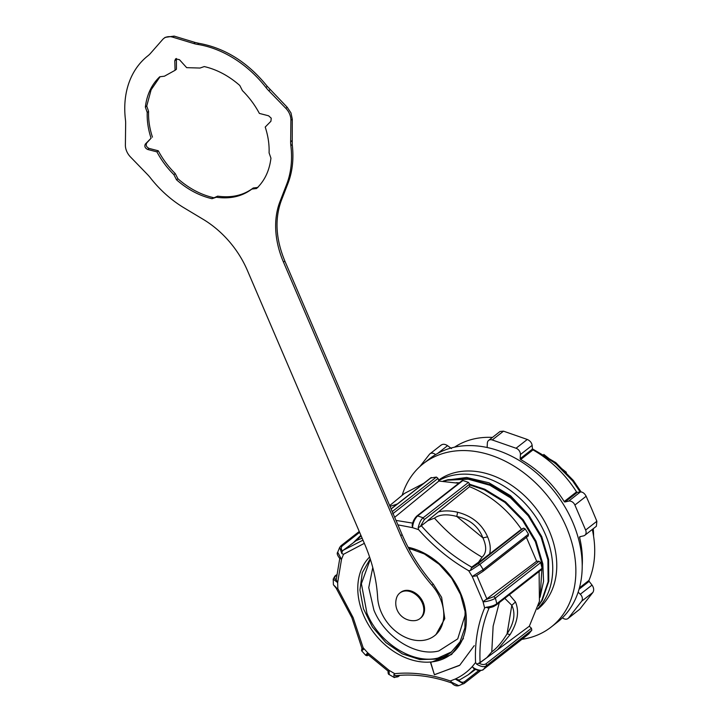 <?xml version="1.0" encoding="UTF-8"?>
<svg xmlns="http://www.w3.org/2000/svg" width="722" height="722" viewBox="0 0 722 722"><rect width="100%" height="100%" fill="white"/><g stroke="black" fill="none" stroke-linecap="round" stroke-linejoin="round"><path stroke-width="1.08" d="M538.486 605.803L542.33 600.126L548.783 581.282L548.594 559.406L541.753 536.645L528.91 515.264L511.284 497.377L490.581 484.76L468.804 478.65L448.037 479.688L443.245 481.078M444.075 481.105L447.369 480.211L468.136 479.173L489.913 485.274L510.616 497.9L528.242 515.788L541.085 537.168L547.926 559.92L548.115 581.806L541.662 600.65L538.612 605.298M540.038 597.302L543.558 581.354L542.845 563.891L536.013 541.139L523.161 519.759L505.544 501.871L484.841 489.245L469.643 484.254M459.354 482.81L456.205 482.693M469.616 484.913L484.173 489.769L504.877 502.395L522.502 520.282L535.345 541.653L542.177 564.414L540.255 595.298M402.145 495.337A103.733 77.931 52 0 1 423.381 463.605A103.733 77.931 52 0 1 447.396 452.306A103.733 77.931 52 0 1 558.548 511.781A103.733 77.931 52 0 1 551.157 627.048A103.733 77.931 52 0 1 527.141 638.356A103.733 77.931 52 0 1 521.88 639.34M551.157 627.048L557.501 622.084A103.733 77.931 -128 0 0 564.893 506.826A103.733 77.931 -128 0 0 453.741 447.342A103.733 77.931 -128 0 0 429.725 458.65L423.381 463.605M537.691 608.718A81.369 61.126 -128 0 0 537.132 518.892A81.369 61.126 -128 0 0 451.963 475.509A81.369 61.126 -128 0 0 438.732 480.617M537.511 609.332A81.369 61.126 -128 0 0 543.124 518.919A81.369 61.126 -128 0 0 455.988 472.359A81.369 61.126 -128 0 0 438.588 480.148M543.81 454.436L566.373 472.332M593.231 528.712A80.44 60.431 52 0 1 593.574 536.202M582.221 565.741A97.641 73.355 -128 0 0 579.576 537.394A0.776 0.587 52 0 1 579.91 536.708L583.575 535.868A5.424 4.079 -128 0 0 584.829 535.282A5.424 4.079 -128 0 0 585.623 530.056L596.868 521.266L591.607 508.676L586.147 496.249L574.902 505.039A5.424 4.079 -128 0 0 568.683 501.122L565.019 501.961A0.776 0.587 52 0 1 564.207 501.537A97.641 73.355 -128 0 0 520.67 459.526A0.776 0.587 52 0 1 520.183 458.687L520.418 454.544A5.424 4.079 -128 0 0 516.049 448.245L492.26 439.96A5.424 4.079 -128 0 0 488.659 440.375A5.424 4.079 -128 0 0 487.368 443.037L487.142 447.18A0.776 0.587 52 0 1 487.034 447.478M596.868 521.266L596.381 526.248L584.829 535.282M592.293 529.443A97.641 73.355 52 0 1 588.944 580.416L589.125 581.363L579.071 589.224M562.438 617.761A5.424 4.079 -128 0 0 568.024 618.51A5.424 4.079 -128 0 0 568.557 617.978L581.625 601.245A5.424 4.079 -128 0 0 580.289 594.251L592.031 585.073L589.125 581.363M592.031 585.073C593.881 587.771 594.161 590.235 592.87 592.455L581.625 601.245M568.557 617.978L579.802 609.188L592.87 592.455M579.802 609.188L568.024 618.51M520.183 458.687L532.439 449.111L532.998 449.896A97.641 73.355 52 0 1 576.535 491.899L577.284 492.377L565.019 501.961M454.553 447.162A97.641 73.355 52 0 1 492.44 437.415M585.623 530.056L574.902 505.039M568.683 501.122L580.416 491.944L577.284 492.377M580.289 594.251L578.151 592.184M435.574 454.616A5.424 4.079 -128 0 0 429.942 453.831A5.424 4.079 -128 0 0 429.409 454.364L419.852 466.592M451.512 448.57L447.559 445.673L437.631 453.434M516.049 448.245L527.295 439.463L503.505 431.169L492.26 439.96M532.439 449.111L532.15 445.366L520.418 454.544M440.646 445.573C442.433 443.831 444.743 443.868 447.559 445.673M488.659 440.375L500.039 431.476L503.505 431.169M527.295 439.463C530.092 440.754 531.708 442.721 532.15 445.366M580.416 491.944C582.681 491.908 584.585 493.343 586.147 496.249M520.67 459.526L532.998 449.896L534.397 450.501L555.101 463.127L572.717 481.014L580.181 491.98M592.906 528.964L593.303 534.569M581.129 491.935L573.385 480.491L555.769 462.603L532.421 448.867M445.925 480.238L466.647 477.486L489.02 482.81L510.463 495.68L528.414 514.633M465.374 614.241L457.73 638.862L438.795 650.955C416.034 656.93 384.925 637.355 373.906 610.108L368.752 587.609L372.769 567.501M415.114 549.947L408.932 548.819M474.237 645.649L459.788 665.179L434.418 674.754L430.529 662.462L451.485 654.556L463.434 638.419L451.656 654.421M364.339 543.341L343.546 554.261L341.515 559.315L337.652 582.618L337.833 588.692L353.139 617.626L363.157 647.769L367.742 652.832L389.104 670.359L394.726 673.662C412.668 671.911 431.205 674.348 450.347 680.972L455.212 679.041C461.764 676.027 467.459 671.875 472.287 666.568L475.572 662.543C474.697 642.571 477.711 624.377 484.624 607.969L483.045 601.715L472.233 576.49L468.65 570.687C450.167 560.101 433.489 546.428 418.616 529.659L412.515 527.647L397.921 524.867M361.939 648.103L362.688 649.258C361.036 651.091 361.289 651.154 363.464 649.439M363.157 647.769L362.688 649.258M430.691 662.336L434.418 674.754M434.581 674.628L459.391 665.485M476.033 575.912L483.09 571.273L476.033 575.912L472.233 576.49L483.198 569.586L482.946 571.355L528.233 535.959L528.486 534.181L525.219 528.937L523.63 528.143L521.428 529.244C507.566 509.2 490.265 495.012 469.535 486.682L438.344 511.943C444.138 510.472 450.564 510.571 457.604 512.25C472.007 515.95 481.998 524.145 487.594 536.843C490.256 543.124 490.924 548.837 489.579 553.964L521.428 529.244M486.159 599.522L493.794 596.67L495.391 598.024C494.597 599.413 485.897 602.112 483.045 601.715L536.654 561.247L526.248 536.978M484.624 607.969L486.186 607.256C491.303 606.516 494.832 605.325 496.799 603.691L495.879 605.027M475.572 662.543L476.737 664.24L480.085 662.525C479.119 642.499 482.143 624.295 489.146 607.915L489.308 607.789M488.451 607.852L489.146 607.915M486.186 607.256L487.982 608.023C493.938 606.769 493.135 606.742 496.465 604.837L541.753 569.432M509.371 594.747L515.49 601.94C519.425 611.507 517.611 622.409 510.066 634.647L507.079 633.808C501.934 642.21 496.835 648.23 491.772 651.858L486.727 657.769L479.246 663.319C482.052 664.772 484.354 664.89 486.15 663.671L486.52 665.612C484.543 667.345 481.285 666.884 476.737 664.24M486.15 663.671L531.428 628.266L531.807 630.207L528.73 633.979L483.451 669.384C481.051 671.189 477.738 670.819 473.497 668.283L472.287 666.568C474.679 669.682 482.621 671.559 483.569 669.276L483.235 669.511M455.212 679.041L459.409 680.025L458.714 680.295C460.862 682.38 462.847 682.813 464.661 681.595L464.327 683.337L463.488 683.833L455.212 679.041M450.347 680.972L451.882 682.398L458.777 685.674C456.151 686.306 453.768 685.358 451.611 682.832M394.726 673.662L393.797 674.763L395.963 675.666C413.941 673.77 432.604 676.243 451.954 683.075M452.162 683.12L451.882 682.398L452.162 683.12M395.791 675.557C395.846 677.254 396.703 677.498 398.354 676.288L394.338 677.561L393.797 674.763M388.283 671.045L389.104 670.359L389.203 674.574C388.364 674.447 387.985 673.283 388.066 671.072M367.606 654.042C365.133 655.91 365.179 655.513 367.742 652.832L368.283 654.646M337.833 588.692L336.172 587.997M336.416 574.883L334.909 576.066L335.793 575.912C334.196 577.302 334.331 578.611 336.217 579.829L337.652 582.618L333.212 579.125L333.402 584.766L336.244 587.555M343.546 554.261L341.876 553.63L339.656 547.429L337.697 552.24L341.515 559.315L339.836 558.016L336.217 579.829M339.656 547.429L341.028 545.715L359.258 531.464M341.876 553.63L342.255 551.31L343.221 550.272L356.163 540.643L361.135 535.859M416.567 516.645L417.614 515.923C414.672 518.883 412.975 522.791 412.515 527.647L412.172 525.111C412.822 521.492 414.383 518.468 416.856 516.031L462.143 480.626M418.616 529.659L418.2 527.674C419.437 522.584 421.088 519.28 423.164 517.782L424.365 519.524L420.321 526.509L427.839 520.715L434.454 518.134C439.481 514.416 446.918 513.856 456.782 516.456C469.751 519.289 478.46 526.437 482.91 537.881C486.854 546.608 486.574 553.043 482.061 557.176L478.487 562.248L471.674 567.14L470.446 570.524L468.65 570.687M420.321 526.509L418.2 527.674M478.487 562.248L471.403 568.07L478.126 563.62L479.931 564.342L470.446 570.524M486.592 657.796L480.085 662.525M341.38 545.552L340.766 546.058L342.427 545.796C340.856 547.195 340.865 548.973 342.463 551.13M458.759 483.271L438.877 481.06L394.69 517.322M536.654 561.247L539.081 561.265L540.67 562.618L542.078 568.286L541.157 569.622M539.099 571.508L539.433 601.327L529.334 626.209L531.428 628.266M389.672 505.626L404.428 493.46L423.679 483.379M483.09 571.273L528.233 535.959M504.777 598.348L511.808 605.307C515.716 613.429 514.145 622.933 507.079 633.808L511.808 605.307L515.49 601.94M438.877 481.06L438.01 478.37L392.732 513.775M427.839 520.715L420.547 526.365M469.535 486.682L469.652 484.119L468.452 482.377L462.901 480.518L461.854 481.24L462.423 480.5M438.01 478.37L436.386 477.08L430.709 478M389.997 506.375L397.154 504.118M510.066 634.647L497.449 649.836L529.334 626.209M486.727 657.769L497.449 649.836M396.324 504.2L394.022 506.573M390.918 508.532L391.784 508.315M356.686 539.794L355.603 540.787M478.876 562.267L489.579 553.964M487.594 536.843L482.91 537.881L456.782 516.456L457.604 512.25M438.344 511.943L427.866 520.436M420.709 618.014A16.272 12.229 -128 0 0 423.101 602.356A16.272 12.229 -128 0 0 400.665 592.374L399.871 592.997A16.272 12.229 -128 0 0 396.568 597.888A17.545 17.545 0 0 0 414.374 620.667A16.272 12.229 52 0 0 419.915 618.637L420.709 618.014M399.871 592.997A16.272 12.229 -128 0 1 422.307 602.978A16.272 12.229 52 0 1 419.915 618.637M289.603 113.977A14.35 10.776 52 0 1 290.912 120.195L290.65 141.774A30.514 22.923 -128 0 0 290.858 145.609A97.632 73.346 52 0 1 286.652 184.363A54088.431 40634.701 52 0 1 279.955 201.637A85.801 64.457 -128 0 0 283.475 262.113L400.746 535.715A144.941 108.887 -128 0 0 431.909 585.199A38.744 29.106 52 0 1 440.249 598.43A38.744 29.106 52 0 1 434.554 635.721A38.744 29.106 52 0 1 381.135 611.967A38.744 29.106 52 0 1 377.651 597.626A144.941 108.887 -128 0 0 364.619 543.991L247.357 270.389A85.801 64.457 -128 0 0 203.044 219.253A54088.431 40634.701 52 0 1 184.065 207.864A97.632 73.346 52 0 1 150.356 177.802A30.514 22.923 -128 0 0 147.532 174.562L130.474 156.954A14.35 10.776 52 0 1 125.384 145.077L125.655 123.507A30.514 22.923 -128 0 0 125.438 119.662A97.632 73.346 52 0 1 148.019 55.72L148.028 55.711A30.514 22.923 -128 0 0 150.384 53.491L162.676 39.484A14.35 10.776 52 0 1 163.786 38.437A14.35 10.776 52 0 1 172.775 37.174L193.812 43.546A30.514 22.923 -128 0 0 197.476 44.385A97.632 73.346 52 0 1 265.94 87.479A30.514 22.923 -128 0 0 268.764 90.719L285.831 108.318A14.35 10.776 52 0 1 289.603 113.977M265.94 87.479L267.311 86.405L287.194 107.253L290.975 112.903L292.284 119.121L292.229 144.535L290.858 145.609M239.785 85.467C228.766 75.819 216.925 69.511 204.272 66.568L199.994 68.049L186.664 67.651L179.444 59.691L175.59 58.852L174.787 60.756L175.067 70.305L164.426 76.198L159.761 76.767C151.665 84.465 146.864 94.582 145.357 107.1L147.216 112.442C146.909 120.845 148.19 129.437 151.078 138.227L145.384 144.012C144.22 146.286 144.996 148.109 147.721 149.481L156.918 151.864C161.412 160.284 167.062 167.874 173.876 174.643L176.52 179.805C187.53 189.462 199.371 195.761 212.024 198.703L216.302 197.223C230.156 199.182 242.014 196.465 251.87 189.074L256.536 188.514C264.631 180.807 269.432 170.69 270.94 158.172L269.08 152.829C269.396 144.436 268.106 135.835 265.218 127.045L270.921 121.26L271.228 118.182L268.575 115.791L259.378 113.417C254.884 104.988 249.234 97.398 242.43 90.638L239.785 85.467M279.955 201.637L281.318 200.563L288.015 183.289C292.491 171.61 293.899 158.687 292.229 144.535M267.311 86.405C247.908 62.372 225.083 48.013 198.848 43.311L197.476 44.385M193.812 43.546L195.184 42.472L198.848 43.311M195.184 42.472L174.146 36.1L165.157 37.373L163.786 38.437M434.554 635.721L435.926 634.656L444.788 618.682L441.62 597.356L433.281 584.125L431.909 585.199M400.746 535.715L402.109 534.641C409.825 552.547 420.213 569.044 433.281 584.125M402.109 534.641L284.847 261.039L283.475 262.113M281.318 200.563C274.595 218.928 275.768 239.09 284.847 261.039M257.907 187.44L253.242 188L251.87 189.074M216.302 197.223L217.674 196.149C231.527 198.108 243.386 195.391 253.242 188M212.024 198.703L217.674 196.149M176.52 179.805L177.883 178.731C188.902 188.388 200.734 194.687 213.396 197.638M173.876 174.643L175.238 173.569L177.883 178.731M156.918 151.864L158.289 150.79C162.775 159.21 168.434 166.809 175.238 173.569M151.078 138.227L146.746 142.938C145.582 145.212 146.367 147.035 149.093 148.416L158.289 150.79M147.216 112.442L148.588 111.378C148.272 119.771 149.553 128.363 152.45 137.153M148.588 111.378L146.728 106.035L145.357 107.1M160.067 76.722L151.133 89.754L146.728 106.035M175.067 70.305L176.439 69.24L176.394 58.473M564.207 501.537L576.535 491.899M579.459 587.825L588.944 580.416M580.668 536.536L579.576 537.394M370.332 559.225L361.388 583.665L366.947 613.258C379.032 643.112 413.119 664.574 438.064 658.022L451.746 651.776M408.553 548.124L424.401 553.973L439.22 564.333L451.647 578.259L460.537 594.495L465.085 611.525L464.905 627.797L460.058 641.804L451.051 652.336A61.993 46.578 52 0 1 436.693 659.096L419.879 659.574L402.28 653.852L385.864 642.571L372.426 626.976L363.455 608.781L359.944 590.009L362.282 572.717L370.205 558.837M369.601 557.005A63.545 47.742 52 0 0 369.935 627.174A63.545 47.742 52 0 0 436.485 661.108A63.545 47.742 -128 0 0 464.372 604.377A63.545 47.742 -128 0 0 408.092 547.24M486.935 599.061L476.782 575.371M540.67 562.618L495.391 598.024L496.799 603.691L542.078 568.286M531.807 630.207L486.52 665.612L483.569 669.276L528.847 633.871M459.409 680.025L468.262 674.763L474.724 669.077M362.976 540.164L343.221 550.272M412.641 523.116L396.008 520.409M462.901 480.518L417.614 515.923L423.164 517.782L468.452 482.377M471.674 567.14C453.136 556.617 436.449 542.926 421.603 526.076M525.219 528.937L479.931 564.342L483.198 569.586L528.486 534.181M499.317 602.608L493.135 626.164L491.772 651.858M458.777 685.674L464.327 683.337M356.163 540.643L362.11 538.125M434.454 518.134C448.651 534 464.517 547.014 482.061 557.176M493.794 596.67L539.081 561.265M464.661 681.595L478.857 670.494M336.371 575.461L335.793 575.912M436.386 477.08L392.236 511.6M478.126 563.62L523.414 528.224M469.652 484.119L424.365 519.524M359.628 532.349L342.427 545.796M398.354 676.288L399.564 675.341M431.404 477.513L391.125 509.001M290.912 120.195L292.284 119.121M290.65 141.774L292.013 140.7M287.194 107.253L285.831 108.318M286.652 184.363L288.015 183.289M270.136 89.645L268.764 90.719M174.146 36.1L172.775 37.174M147.721 149.481L149.093 148.416M145.384 144.012L146.746 142.938M174.787 60.756L176.159 59.691M441.178 445.041L429.942 453.831M336.172 588.168L351.84 617.581L361.921 648.239M459.174 680.169L468.262 674.763L475.437 669.456M394.338 677.561L389.212 674.574M388.066 671.081L367.976 654.592M368.437 655.062L367.092 655.738L365.675 655.278L361.541 650.684L361.975 648.058M336.199 588.186L333.402 584.766M334.909 576.066L333.203 579.116M337.697 552.249C336.605 553.296 337.382 555.489 340.035 558.819M480.816 670.476L464.508 683.229M360.892 535.282L354.033 542.005M430.953 477.693L391.071 508.875M399.889 675.314L398.039 676.758"/></g></svg>
